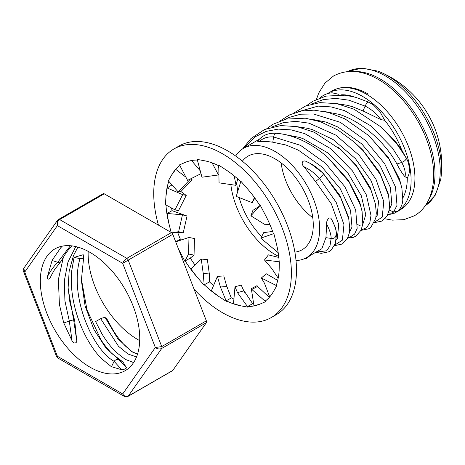 <?xml version="1.0" encoding="UTF-8"?>
<svg xmlns="http://www.w3.org/2000/svg" width="465" height="465" viewBox="0 0 465 465"><rect width="100%" height="100%" fill="white"/><g stroke="black" fill="none" stroke-linecap="round" stroke-linejoin="round"><path stroke-width="0.7" d="M281.122 162.907A54.062 31.213 -120 0 0 312.782 217.748M387.409 75.638A76.504 44.169 -120 0 0 380.765 72.273A76.504 44.169 -120 0 0 377.917 71.128L361.834 68.117L347.704 71.552A77.51 44.75 -120 0 1 385.421 75.964A77.51 44.75 -120 0 1 435.775 143.325A77.51 44.75 -120 0 1 425.19 205.751L435.228 195.242L440.663 179.81A76.504 44.169 -120 0 0 441.093 176.764A76.504 44.169 -120 0 0 441.506 169.336A76.504 44.169 -120 0 0 387.409 75.638M428.643 199.828A77.51 44.75 -120 0 0 380.201 78.98A77.51 44.75 -120 0 0 354.574 71.529M387.694 214.714A68.495 39.548 -120 0 0 392.96 213.511M398.831 210.465A68.495 39.548 -120 0 0 406.869 155.019A68.495 39.548 -120 0 0 362.671 96.458A68.495 39.548 -120 0 0 328.424 93.064A68.495 39.548 -120 0 0 327.436 93.668M294.891 252.158A54.062 31.213 -120 0 0 302.07 249.792A54.062 31.213 -120 0 0 310.358 206.477A54.062 31.213 -120 0 0 275.042 158.838A54.062 31.213 -120 0 0 248.008 156.159A54.062 31.213 -120 0 0 242.375 161.192M236.842 182.658A54.062 31.213 -120 0 0 237.772 191.278M239.179 197.555A54.062 31.213 -120 0 0 261.632 236.575M368.617 102.131L373.133 104.695L379.818 111.46L384.712 120.325L380.812 119.575L363.026 110.966L352.511 106.735L347.646 105.352L337.125 103.695M402.87 197.927A63.089 36.421 -120 0 0 407.282 177.787C409.979 173.66 410.113 168.034 407.677 160.902L401.621 149.747A63.089 36.421 -120 0 0 384.712 120.325M389.246 209.453L391.832 204.054L390.356 187.372L380.05 165.691L361.822 143.964L338.154 127.143L325.971 122.063L310.556 119.028M354.562 142.331L362.967 150.247L379.667 172.393L388.112 193.399L388.589 195.806L380.544 174.857L363.334 150.951L354.586 142.354L338.247 130.217L320.583 121.789L305.319 118.186L286.178 119.092L273.141 124.202L266.811 128.59M375.958 217.132L377.179 215.44L378.551 201.374L371.169 180.844L355.376 158.565L333.167 139.593L312.683 129.735L307.813 128.346L297.292 126.695M341.275 150.003L356.068 165.104L370.187 187.442L375.4 203.914L371.099 190.458L356.672 166.4L341.298 150.026L338.415 147.544M362.688 224.793L365.752 214.65L361.34 195.8L348.204 173.532L327.825 152.915L303.104 138.686L299.425 137.39L283.999 134.368M328.017 157.664L348.39 180.217L359.73 202.17L362.09 211.482L360.608 205.693L349.157 182.1L328.04 157.687C320.937 151.363 313.317 146.103 305.18 141.906C293.403 135.943 283.493 133.804 276.367 133.286L275.152 133.746A4.505 2.43 -84.9 0 0 273.623 136.972L300.5 145.336L325.506 163.291L344.798 186.622L355.702 210.07L357.167 228.332L354.557 234.116L350.04 237.138L347.954 237.51M349.418 232.454L352.005 227.048L350.529 210.366L340.217 188.691L321.989 166.958L298.327 150.137L286.138 145.057L272.781 142.197C267.544 141.465 263.085 141.221 259.412 141.465L257.645 141.255C262.022 135.414 268.264 132.758 276.373 133.286L276.367 133.286M230.855 184.582A63.089 36.421 -120 0 0 275.042 254.489A63.089 36.421 -120 0 0 278.709 256.43M296.013 260.551A63.089 36.421 -120 0 0 306.586 257.61A63.089 36.421 -120 0 0 316.252 207.059A63.089 36.421 -120 0 0 275.042 151.468A63.089 36.421 -120 0 0 243.497 148.341A63.089 36.421 -120 0 0 235.668 156.025M306.586 257.61L321.867 248.705L325.924 237.65L326.674 224.206C325.936 220.887 329.639 215.557 331.394 219.044L335.695 228.024L336.271 232.012A29.039 11.079 52.2 0 0 331.394 219.044M336.125 240.126L337.352 238.435L338.718 224.374L331.342 203.839L315.543 181.559L304.017 166.749C300.599 163.831 302.227 158.983 307.005 161.832A29.039 16.229 42.4 0 1 310.097 163.331A29.039 16.229 42.4 0 1 323.506 173.945L322.396 175.636A4.505 0.651 -41.9 0 1 319.455 178.386L315.543 181.559M323.134 173.242L340.711 197.858L348.756 218.8L348.285 216.399L339.839 195.387L323.134 173.242L310.684 163.645L307.005 161.832M381.102 127.009L395.901 142.11L401.621 149.747M407.282 177.787L405.015 176.816C402.301 173.567 399.604 169.301 396.924 164.023C385.811 143.406 362.851 121.743 339.252 114.39L323.832 111.368M367.844 134.67L388.217 157.217L399.563 179.176L401.917 188.488L400.441 182.699L388.99 159.106L369.257 135.954L345.053 118.935L328.395 112.437L314.108 110.153L301.459 111.007L289.823 114.756L280.099 120.917M354.132 96.894A63.089 36.421 -120 0 0 341.048 94.843M259.301 139.25L243.497 148.341M319.932 97.923L321.222 96.894C324.384 94.482 327.999 93.116 332.068 92.791L338.956 94.337M368.797 102.288C367.832 101.783 366.606 103.056 365.106 106.113L363.026 110.966M272.781 142.197L273.623 136.972A29.039 21.384 49.3 0 0 259.412 141.465M321.222 96.9L320.635 97.667M398.313 211.04L393.628 211.953L388.757 209.948M405.939 157.17L406.212 157.914C406.294 159.629 404.8 161.134 401.714 162.43L396.924 164.023M325.924 237.65L331.161 238.446A4.505 3.737 -0 0 0 335.05 237.499L336.451 234.343M336.48 234.72L336.271 232.012M90.036 367.187A70.296 40.589 -120 0 0 125.184 370.669A70.296 40.589 -120 0 0 135.96 314.34A70.296 40.589 -120 0 0 90.036 252.39A70.296 40.589 -120 0 0 54.887 248.909A70.296 40.589 -120 0 0 44.111 305.238A70.296 40.589 -120 0 0 90.036 367.187M111.478 366.722L114.105 361.299L121.749 369.78L111.333 366.652L101.771 358.858C83.903 341.275 68.309 302.982 71.773 270.531L74.092 257.401L79.98 258.621A5.255 2.342 13.6 0 0 83.642 257.54L83.206 254.715L74.092 257.401M121.749 369.78C123.516 369.948 127.154 368.001 126.341 367.594L122.993 362.002L112.606 354.156C109.554 351.581 102.806 342.92 100.824 339.526L87.025 310.027L81.317 278.744M133.606 362.572L125.225 359.34L116.041 352.168C111.089 347.349 106.334 341.159 101.789 333.608L95.598 321.565L100.684 318.682A5.255 1.616 -24.8 0 1 105.183 317.595L106.816 318.856L113.559 331.016C117.511 337.172 121.621 342.327 125.893 346.477L132.699 352.133M88.158 251.35A70.296 40.589 -120 0 0 137.832 339.59A70.296 40.589 -120 0 0 139.703 340.636M52.057 260.476L57.707 262.277C53.731 266.375 50.296 271.188 47.401 276.727L52.144 260.278L60.723 247.775L62.357 246.136M47.401 276.727C46.674 280.575 49.889 279.477 51.034 275.925L54.492 269.77L60.845 261.562A5.255 2.848 24.8 0 0 61.072 261.249L64.914 254.681L68.529 249.612L72.116 245.904M63.397 257.174L58.387 279.506L59.404 304.383L63.688 322.774L72.046 340.799C73.842 344.379 77.545 343.158 76.638 339.903L74.685 320.577L69.889 302.349L68.059 287.306M104.253 193.824L59.648 219.579A2.255 1.302 -120 0 0 58.52 219.468L103.131 193.713A2.255 1.302 60 0 1 104.253 193.824L171.405 232.593A2.255 1.302 60 0 1 172.782 234.308L206.355 320.838A2.255 1.302 60 0 1 206.355 322.681L172.782 370.442A2.255 1.302 60 0 1 172.527 370.675L127.922 396.43A2.255 1.302 -120 0 0 128.171 396.197L172.782 370.442M63.781 323.024L69.291 320.995A5.255 0.75 -18.2 0 1 73.662 320.013L68.082 288.358L69.169 271.147L73.476 255.616L77.888 247.118M76.638 339.903L73.662 320.013L74.685 320.577M72.046 340.799L69.291 320.995L64.914 300.861L64.35 280.657L67.96 262.074L75.783 246.572M60.845 261.562A5.255 2.848 24.8 0 1 57.707 262.277L70.442 245.729M52.144 260.278L60.723 247.775M137.53 354.144L131.31 351.325L117.651 338.474L105.183 317.595M136.524 356.946L128.015 354.01L118.499 346.286L100.684 318.682M79.98 258.621C68.994 296.432 92.849 349.82 114.105 361.299A5.255 4.348 -60.3 0 1 118.72 359.404L105.979 348.151L93.953 329.546L85.095 306.011L81.358 280.494L83.642 257.54M126.341 367.594L118.72 359.404L122.993 362.002M71.773 270.531L73.982 257.767M206.355 322.681L161.744 348.43C159.623 349.366 157.484 349.052 155.339 347.495L161.744 346.594L206.355 320.838M172.782 234.308L122.69 263.335C123.446 261.318 124.812 259.656 126.794 258.348L171.405 232.593M127.922 396.43L124.271 396.389L122.69 393.948C124.277 396.296 126.108 397.046 128.171 396.197L161.744 348.43A2.255 1.302 -120 0 0 161.744 346.594L128.171 260.063A2.255 1.302 -120 0 0 126.794 258.348L59.648 219.579C57.782 220.956 57.026 222.973 57.381 225.63L57.503 220.34M23.796 268.259L24.726 272.083L23.436 271.171M57.381 356.242L57.666 357.934L56.637 356.736L57.381 356.242L122.69 393.948L155.339 347.495L122.69 263.335L57.381 225.63L24.726 272.083L57.381 356.242M194.068 289.172A97.336 56.195 -120 0 0 217.916 309.888A97.336 56.195 -120 0 0 271.229 317.572A97.336 56.195 -120 0 0 286.998 242.561A97.336 56.195 -120 0 0 227.205 156.664A97.336 56.195 -120 0 0 173.893 148.98A97.336 56.195 -120 0 0 158.431 225.101M271.229 317.572L276.326 314.625A97.336 56.195 -120 0 0 292.096 239.62A97.336 56.195 -120 0 0 232.302 153.723A97.336 56.195 -120 0 0 178.99 146.039L173.893 148.98M165.877 204.896L165.459 204.699L165.97 196.189L167.168 187.97L171.876 184.96L172.259 185.221M180.897 191.516L186.238 195.41L178.543 210.616L174.962 209.86L182.658 194.649L186.238 195.41M167.168 187.97L182.658 194.649M165.842 204.908L174.962 209.86M171.614 208.041A80.213 46.308 -120 0 0 171.992 210.744L167.051 213.452L168.812 223.171L171.132 232.436M165.964 204.844A80.213 46.308 -120 0 0 168.812 223.171M168.865 181.187A80.213 46.308 -120 0 0 165.97 196.189M168.778 181.24L168.347 180.804L171.742 174.852L175.747 169.365L185.919 177.177M179.938 165.459A80.213 46.308 -120 0 0 171.742 174.852M179.85 165.511L179.49 164.889L185.25 162.407A80.213 46.308 -120 0 1 197.41 160.053M197.416 160.105L197.195 159.39L204.437 160.756A80.213 46.308 -120 0 1 218.806 165.761M218.794 165.848L218.753 165.139L226.385 170.144A80.213 46.308 -120 0 1 240.777 181.774M240.736 181.867L240.899 181.263L247.752 189.139A80.213 46.308 -120 0 1 259.964 205.646M259.894 205.716L260.249 205.303L265.277 214.859A80.213 46.308 -120 0 1 273.443 233.721M273.356 233.773L273.862 233.604L276.303 243.381A80.213 46.308 -120 0 1 279.157 261.65M279.366 261.807L279.145 270.363A80.213 46.308 -120 0 1 276.257 285.365L276.774 285.748L273.379 291.7A80.213 46.308 -120 0 1 265.184 301.093L265.631 301.663L259.871 304.145A80.213 46.308 -120 0 1 247.618 306.499L252.635 303.657L243.05 289.317L243.73 290.91L237.476 292.613L234.994 286.777L241.248 285.074L243.05 289.317M178.56 249.199A80.213 46.308 -120 0 0 179.839 251.693L184.872 261.249L185.14 260.888A80.213 46.308 -120 0 0 197.369 277.413L204.222 285.289L204.298 284.737A80.213 46.308 -120 0 0 218.736 296.408L226.362 301.413L226.24 300.756A80.213 46.308 -120 0 0 240.678 305.796L247.926 307.162L247.618 306.499M191.098 178.618L192.173 179.868L180.699 191.714L178.112 191.836L189.581 179.99L192.173 179.868M189.104 179.618L189.581 179.99M168.743 181.245L178.112 191.836M191.534 160.541L200.252 170.824M179.821 165.517L187.593 180.379L201.008 173.648M218.201 165.464L218.806 168.132M212.081 162.86L218.48 174.95L218.899 174.079M197.387 160.111L201.967 177.217L218.48 174.95M237.72 178.92L236.063 185.343L234.162 175.869M218.765 165.86L219.044 182.844L236.063 185.343M254.407 197.474L252.222 202.67L236.22 196.393L240.707 181.873M236.22 196.393L237.83 191.185M269.84 224.403L264.498 224.281L250.891 215.812L259.871 205.728M250.891 215.812L252.914 210.354L259.551 206.088M278.204 252.716L260.813 238.138L273.333 233.785M260.813 238.138L263.731 232.605L272.647 231.465M177.543 232.058A80.213 46.308 -120 0 0 180.385 239.231L175.41 241.94M178.543 249.147L179.839 251.693M190.301 258.046A80.213 46.308 -120 0 0 195.062 265.102M201.258 259.057L207.373 259.598L209.337 273.978L203.222 273.437L201.258 259.057L190.97 269.09L197.369 277.413M185.14 260.888L190.139 258.174L194.044 255.134L188.552 254.018L188.976 237.441L194.469 238.562L194.044 255.134M209.32 281.72A80.213 46.308 -120 0 0 213.54 285.609M217.417 276.384L223.799 275.931L226.781 286.539L220.398 286.986L217.417 276.384L211.372 290.776L218.736 296.408M204.298 284.737L209.32 281.993L209.337 273.978M231.175 297.728A80.213 46.308 -120 0 0 233.912 299.036M234.994 286.777L233.5 303.692L240.678 305.796M226.24 300.756L231.268 297.966L226.467 285.411M252.559 303.552A80.213 46.308 -120 0 0 253.628 303.546M251.315 288.655L257.058 285.632L257.587 286.428L251.85 289.457L251.315 288.655L253.989 305.871L259.871 304.145M278.18 278.198L271.734 268.462L264.475 259.97L279.355 261.812M264.475 259.97L268.415 254.872L278.82 257.441M277.71 280.401L266.259 273.775L261.33 277.994L264.451 283.185L269.7 296.914M276.774 285.748L261.33 277.994M265.631 301.663L251.85 289.457M257.587 286.428L269.287 297.373M247.926 307.162L237.476 292.613M243.73 290.91L244.776 292.409M226.362 301.413L220.398 286.986M226.781 286.539L227.222 287.661M204.222 285.289L203.222 273.437M175.706 241.841L188.976 237.441M184.872 261.249L188.552 254.018M180.362 239.173L184.262 239.004M178.63 231.692L182.449 214.824L187.046 216.022L183.227 232.889L178.63 231.692L171.777 232.86M167.051 213.452L182.449 214.824M171.974 210.628L187.046 216.022M398.61 210.726L400.749 209.488A68.495 39.548 -120 0 0 411.246 154.607A68.495 39.548 -120 0 0 366.501 94.244A68.495 39.548 -120 0 0 332.254 90.855L328.424 93.064M304.017 166.749A29.039 16.229 42.4 0 1 319.455 178.386L336.178 202.362L343.955 224.642L342.38 240.143L334.684 245.165M311.817 103.98L323.128 99.632L335.643 98.382L348.913 100.184L365.106 106.113A29.039 19.728 -136.1 0 1 380.812 119.575M243.922 148.097L255.343 136.727L266.102 131.397L278.256 129.119L291.334 129.909L304.819 133.658L330.906 148.806L352.476 170.899L366.379 194.916L370.989 215.452L369.803 222.88L366.525 227.78L361.224 229.844M360.166 225.717L357.672 224.63M271.984 126.974L283.295 122.632L295.81 121.377L309.086 123.178L335.806 135.1L359.282 155.386L376.011 179.368L383.788 201.641L382.207 217.149L374.511 222.171M285.254 119.319L288.893 117.511L300.628 114.204L313.457 113.977L340.334 122.341L365.333 140.296L384.631 163.628L395.529 187.075L397 205.338L393.628 211.953A29.039 10.311 -121.6 0 1 388.455 212.767M326.674 224.206A29.039 11.079 52.2 0 1 331.161 238.446L329.976 245.875L326.692 250.78L316.09 252.123M298.524 111.652L318.083 106.119L331.161 106.915L344.652 110.664L370.739 125.806L392.303 147.905L401.714 162.43A29.039 13.811 -135.1 0 1 405.015 176.816M293.369 113.262L305.714 105.956L319.955 102.631L336.602 103.596L354.063 109.228L381.126 127.032L396.5 143.406L406.212 157.914A29.039 13.811 -135.1 0 1 407.677 160.902M58.52 219.468L57.311 220.59L23.796 268.27C23.157 270.031 23.035 270.996 23.442 271.171L56.637 356.736M441.093 176.77A101.387 101.387 0 0 0 380.765 72.273M368.297 94.07C354.481 86.345 342.467 85.275 332.254 90.855M334.44 245.7L342.321 244.003L347.465 238.51L349.349 232.855L349.756 228.176L348.756 218.8M306.644 105.596L312.974 101.207L326.006 96.098L345.152 95.191L355.748 97.33L368.611 102.131M347.71 238.039L353.109 237.441L355.859 236.185L361.043 230.233L362.793 224.118L362.09 211.482M242.631 148.87L250.978 138.529L264.614 129.479L280.819 125.573L296.85 126.608L314.34 132.269L341.298 150.026M360.98 230.367L368.606 228.827L370.948 227.17L375.72 218.387L376.307 213.057L375.4 203.914M374.267 222.706L382.149 221.009L387.299 215.516L389.182 209.855L389.589 205.175L388.589 195.806M398.29 211.081L394.018 213.377L388.444 212.801M310.196 255.529L306.458 258.447L303.529 259.063M398.319 211.046C401.289 207.181 402.777 203.368 402.783 199.607L401.917 188.488M336.48 234.738L335.323 243.497L331.185 250.106L328.848 251.78L321.152 253.361L315.927 252.216M384.962 218.788L392.344 220.143L403.893 219.672L414.303 215.801C434.089 204.67 439.367 173.834 427.021 140.715C417.762 115.21 398.743 91.064 378.44 79.515C361.968 70.099 347.012 68.919 333.568 75.964L324.942 83.113L318.74 93L316.438 99.394M124.271 396.389L57.666 357.934M254.861 198.096L252.565 201.845M257.837 286.661L257.412 286.161M182.048 232.581L175.032 232.308"/></g></svg>

